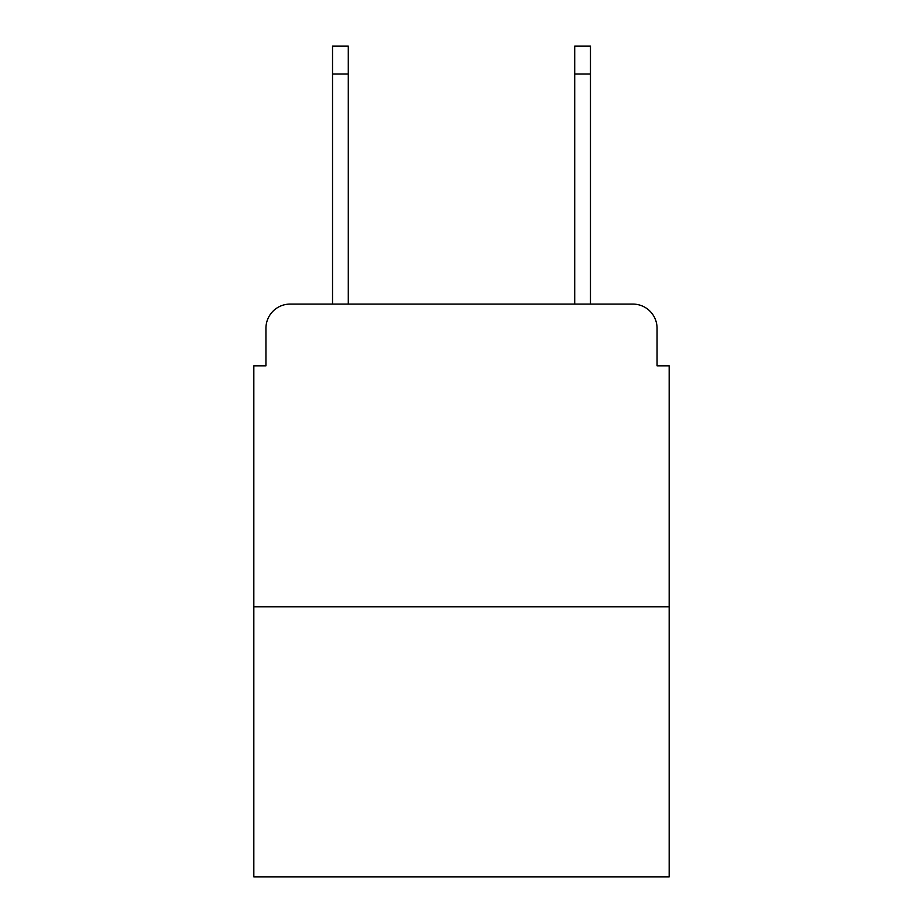 <?xml version="1.0" encoding="UTF-8"?>
<svg xmlns="http://www.w3.org/2000/svg" width="923" height="923" viewBox="0 0 923 923"><rect width="100%" height="100%" fill="white"/><g stroke="black" fill="none" stroke-linecap="round" stroke-linejoin="round"><path stroke-width="1.38" d="M265.939 328.3L265.939 365.831L265.939 328.3A24.217 24.217 0 0 1 290.157 304.082L332.534 304.082L332.534 46.15L348.283 46.15L348.283 304.082L367.042 304.082M669.175 606.815L253.825 606.815L253.825 876.85L669.175 876.85L669.175 365.831L657.061 365.831L657.061 328.3A24.217 24.217 0 0 0 632.843 304.082L290.157 304.082M253.825 606.815L253.825 365.831L265.939 365.831M555.958 304.082L574.717 304.082L574.717 46.15L590.466 46.15L590.466 304.082L632.843 304.082M657.061 365.831L657.061 328.3M332.534 74.002L348.283 74.002M590.466 74.002L574.717 74.002"/></g></svg>
